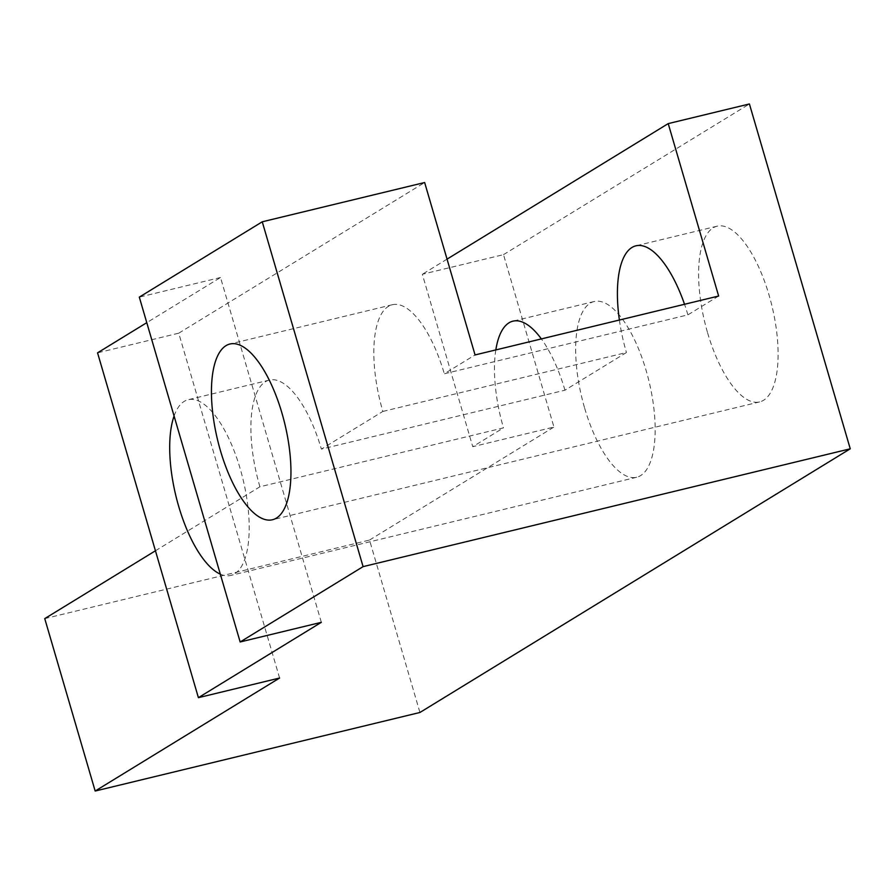 <?xml version="1.0" encoding="UTF-8"?>
<svg xmlns="http://www.w3.org/2000/svg" width="895" height="895" viewBox="0 0 895 895"><rect width="100%" height="100%" fill="white"/><g stroke="black" fill="none" stroke-linecap="round" stroke-linejoin="round"><path stroke-width="0.67" stroke-dasharray="4.47 3.36" d="M718.64 296.032L687.897 314.861L444.323 373.774L475.066 354.946M382.847 411.443L626.433 352.529L564.958 390.198L321.383 449.111L382.847 411.443A90.406 34.558 76.4 0 1 392.334 304.736A90.406 34.558 76.4 0 1 444.323 373.774M707.621 332.895A90.406 34.558 -103.6 0 0 759.609 401.922A90.406 34.558 -103.6 0 0 769.096 295.227A90.406 34.558 -103.6 0 0 717.108 226.189A90.406 34.558 -103.6 0 0 707.621 332.895M687.897 314.861A90.406 34.558 -103.6 0 0 684.53 304.278M619.385 320.03A90.406 34.558 -103.6 0 0 626.433 352.529M174.077 416.018A90.406 34.558 76.4 0 1 188.196 399.707A90.406 34.558 76.4 0 1 240.184 468.745A90.406 34.558 76.4 0 1 230.697 575.451A90.406 34.558 76.4 0 1 220.315 574.154M279.587 678.03L229.165 505.608L259.908 486.779L503.482 427.866L472.75 446.694L553.938 427.06L503.516 254.639L422.328 274.273L472.75 446.694M584.67 408.221A90.406 34.558 -103.6 0 0 636.669 477.259A90.406 34.558 -103.6 0 0 646.145 370.552A90.406 34.558 -103.6 0 0 594.157 301.525A90.406 34.558 -103.6 0 0 584.67 408.221M564.958 390.198A90.406 34.558 -103.6 0 0 541.352 338.903M495.83 349.923A90.406 34.558 -103.6 0 0 503.482 427.866M155.439 550.783L229.165 505.608L178.754 333.186L97.555 352.831M259.908 486.779A90.406 34.558 76.4 0 1 269.395 380.073A90.406 34.558 76.4 0 1 321.383 449.111M321.339 622.327L220.506 277.495L146.78 322.67M220.506 277.495L139.307 297.129M178.754 333.186L424.644 182.524M447.041 259.136L422.328 274.273M503.516 254.639L749.417 103.965M44.75 618.613L369.523 540.054L419.934 712.476M369.523 540.054L553.938 427.06M759.609 401.922L272.46 519.749M717.108 226.189L635.909 245.823M636.669 477.259L230.697 575.451M594.157 301.525L512.969 321.16M269.395 380.073L188.196 399.707M392.334 304.736L229.948 344.016"/><path stroke-width="1.34" d="M220.461 450.722A90.406 34.558 -103.6 0 0 272.46 519.749A90.406 34.558 -103.6 0 0 281.936 413.054A90.406 34.558 -103.6 0 0 229.948 344.016A90.406 34.558 -103.6 0 0 220.461 450.722M684.53 304.278A90.406 34.558 -103.6 0 0 635.909 245.823A90.406 34.558 -103.6 0 0 619.385 320.03M220.315 574.154A90.406 34.558 76.4 0 1 178.709 506.413A90.406 34.558 76.4 0 1 174.077 416.018M541.352 338.903A90.406 34.558 -103.6 0 0 512.969 321.16A90.406 34.558 -103.6 0 0 495.83 349.923M146.78 322.67L97.555 352.831L198.399 697.664L321.339 622.327L240.151 641.972L139.307 297.129L262.257 221.792L363.09 566.636L240.151 641.972M262.257 221.792L424.644 182.524L475.066 354.946L718.64 296.032L668.218 123.611L749.417 103.965L850.25 448.809L419.934 712.476L95.172 791.035L279.587 678.03L198.399 697.664M668.218 123.611L447.041 259.136M850.25 448.809L363.09 566.636M95.172 791.035L44.75 618.613L155.439 550.783"/></g></svg>
